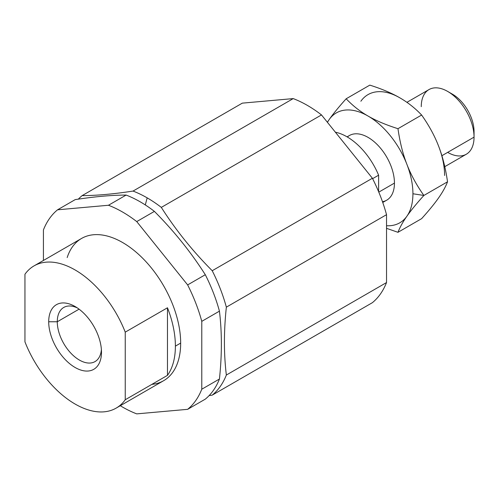<?xml version="1.0" encoding="UTF-8"?>
<svg xmlns="http://www.w3.org/2000/svg" width="499" height="499" viewBox="0 0 499 499"><rect width="100%" height="100%" fill="white"/><g stroke="black" fill="none" stroke-linecap="round" stroke-linejoin="round"><path stroke-width="0.75" d="M57.279 321.761L48.702 321.761A37.325 21.551 -120 0 0 75.093 367.476A37.325 21.551 -120 0 0 101.49 352.238A37.325 21.551 -120 0 0 75.1 306.523A37.325 21.551 -120 0 0 48.702 321.761L57.279 321.761A31.262 18.051 -120 0 0 70.92 353.223A31.262 18.051 -120 0 0 95.016 361.6A31.262 18.051 -120 0 0 101.397 349.593A31.262 18.051 60 0 1 78.355 359.43A31.262 18.051 60 0 1 57.279 321.761L79.079 309.168L57.279 321.761A31.262 18.051 60 0 1 77.333 307.92A31.262 18.051 -120 0 0 63.753 307.446A31.262 18.051 -120 0 0 57.279 321.761M145.29 204.933L147.174 197.86A119.442 68.962 -120 0 0 133.04 191.073C113.498 194.074 96.532 195.589 82.135 195.62A119.442 68.962 -120 0 0 78.324 199.151A119.442 68.962 60 0 1 82.135 195.62C96.532 195.589 113.498 194.074 133.04 191.073L293.219 98.596L242.314 103.143L82.135 195.62L242.314 103.143L293.219 98.596L133.04 191.073A119.442 68.962 60 0 1 147.174 197.86L145.29 204.933M75.218 199.612C94.76 196.612 111.726 195.097 126.122 195.065A119.442 68.962 60 0 1 140.256 201.852A119.442 68.962 60 0 1 154.397 211.389C173.939 231.012 190.905 252.12 205.301 274.718A119.442 68.962 60 0 1 219.435 311.151C222.011 332.29 222.011 354.914 219.435 379.028A119.442 68.962 60 0 1 205.301 399.138L187.643 409.33L136.738 413.877A119.442 68.962 60 0 1 120.29 405.724A119.442 68.962 -120 0 0 136.738 413.877L187.643 409.33L205.301 399.138A119.442 68.962 -120 0 0 219.435 379.028C222.011 354.914 222.011 332.29 219.435 311.151A119.442 68.962 -120 0 0 205.301 274.718C190.905 252.12 173.939 231.012 154.397 211.389A119.442 68.962 -120 0 0 140.256 201.852A119.442 68.962 -120 0 0 126.122 195.065C111.726 195.097 94.76 196.612 75.218 199.612L57.56 209.805L108.464 205.257L126.122 195.065L108.464 205.257A119.442 68.962 60 0 1 136.738 221.587L154.397 211.389L136.738 221.587L187.643 284.91L205.301 274.718L187.643 284.91A119.442 68.962 60 0 1 201.783 321.344L219.435 311.151L201.783 321.344L201.783 389.22L219.435 379.028L201.783 389.22A119.442 68.962 60 0 1 187.643 409.33A119.442 68.962 -120 0 0 201.783 389.22L201.783 321.344A119.442 68.962 -120 0 0 187.643 284.91L136.738 221.587A119.442 68.962 -120 0 0 108.464 205.257L57.56 209.805L75.218 199.612M116.155 408.113L163.66 380.681A82.117 47.411 -120 0 0 180.669 343.094L175.386 346.138A82.117 47.411 60 0 1 167.471 375.367L125.243 399.749L167.471 375.367L167.471 307.771L167.471 375.367A82.117 47.411 -120 0 0 175.386 346.138A82.117 47.411 -120 0 0 167.471 307.771L125.243 332.147L125.243 399.749A82.117 47.411 60 0 1 116.155 408.113A82.117 47.411 60 0 1 24.95 341.846L24.95 274.244A82.117 47.411 60 0 1 34.038 265.886A82.117 47.411 60 0 1 125.243 332.147L167.471 307.771A82.117 47.411 60 0 1 175.386 346.138L180.669 343.094A82.117 47.411 -120 0 0 144.822 260.453A82.117 47.411 -120 0 0 81.549 238.453L34.038 265.886M209.112 395.607L212.218 395.146A119.442 68.962 -120 0 0 226.353 375.03C223.783 353.891 223.783 331.267 226.353 307.159A119.442 68.962 -120 0 0 212.218 270.726C192.676 251.103 175.71 229.989 161.314 207.397A119.442 68.962 -120 0 0 147.174 197.86A119.442 68.962 60 0 1 161.314 207.397L321.487 114.92A119.442 68.962 -120 0 0 293.219 98.596A119.442 68.962 60 0 1 321.487 114.92L161.314 207.397C175.71 229.989 192.676 251.103 212.218 270.726L372.397 178.249L321.487 114.92L372.397 178.249L212.218 270.726A119.442 68.962 60 0 1 226.353 307.159L386.532 214.682A119.442 68.962 -120 0 0 372.397 178.249A119.442 68.962 60 0 1 386.532 214.682L226.353 307.159C223.783 331.267 223.783 353.891 226.353 375.03L386.532 282.553L386.532 214.682L386.532 282.553L226.353 375.03A119.442 68.962 60 0 1 212.218 395.146L372.397 302.668A119.442 68.962 -120 0 0 386.532 282.553A119.442 68.962 60 0 1 372.397 302.668L212.218 395.146L209.112 395.607M43.425 229.92A119.442 68.962 60 0 1 57.56 209.805A119.442 68.962 -120 0 0 43.425 229.92L43.425 260.466L43.425 229.92M125.243 399.749L125.243 332.147A82.117 47.411 -120 0 0 24.95 274.244L24.95 341.846A82.117 47.411 -120 0 0 125.243 399.749M48.702 321.761A37.325 21.551 60 0 1 75.093 306.523A37.325 21.551 60 0 1 101.49 352.238A37.325 21.551 60 0 1 75.093 367.476A37.325 21.551 60 0 1 48.702 321.761M67.178 257.584A82.117 47.411 60 0 1 131.356 248.34A82.117 47.411 60 0 1 180.669 343.094A82.117 47.411 60 0 1 151.871 384.373M444.771 166.666L466.322 154.228A37.325 21.551 -120 0 0 474.05 137.138L474.05 131.53L474.05 137.138A37.325 21.551 60 0 1 447.659 152.376M421.262 106.661A37.325 21.551 60 0 1 447.659 91.423A37.325 21.551 60 0 1 474.05 137.138L441.896 155.707L474.05 137.138A37.325 21.551 -120 0 0 457.758 99.575A37.325 21.551 -120 0 0 428.997 89.577L406.91 102.326M394.447 183.096L378.791 192.134L394.447 183.096A37.325 21.551 -120 0 0 368.056 137.381A37.325 21.551 -120 0 0 347.348 137.007A37.325 21.551 60 0 1 376.714 144.068A37.325 21.551 60 0 1 394.447 183.096A37.325 21.551 60 0 1 382.477 201.708A37.325 21.551 -120 0 0 394.447 183.096M378.616 191.703L378.616 175.199L372.603 178.667L378.616 175.199L378.616 191.703M335.39 132.21A53 30.601 60 0 1 378.616 175.199A53 30.601 -120 0 0 335.39 132.21M450.21 93.039A30.458 17.584 60 0 1 474.05 131.53A30.458 17.584 -120 0 0 452.512 94.23L447.659 91.423M447.528 181.798C445.607 186.807 442.625 192.177 438.584 197.91C442.625 192.177 445.607 186.807 447.528 181.798C445.607 168.356 442.625 156.455 438.584 146.101C434.585 135.722 428.934 125.368 421.624 115.032L397.971 128.692C399.886 142.134 402.868 154.035 406.916 164.389C410.914 174.769 416.565 185.123 423.876 195.458L412.923 193.762A63.454 36.633 60 0 1 406.916 216.198C410.914 210.484 416.565 203.573 423.876 195.458L447.528 181.798L423.876 195.458C416.565 203.573 410.914 210.484 406.916 216.198C402.868 221.93 399.886 227.301 397.971 232.309L386.532 228.324L397.971 232.309L421.624 218.649L397.971 232.309C399.886 227.301 402.868 221.93 406.916 216.198A63.454 36.633 60 0 1 386.532 225.735A63.454 36.633 -120 0 0 406.916 216.198A63.454 36.633 -120 0 0 412.923 193.762L423.876 195.458C416.565 185.123 410.914 174.769 406.916 164.389A63.454 36.633 60 0 1 412.923 193.762A63.454 36.633 -120 0 0 406.916 164.389C402.868 154.035 399.886 142.134 397.971 128.692L421.624 115.032C415.093 108.152 407.795 102.395 399.73 97.767C391.703 93.107 381.735 88.891 369.815 85.123L346.163 98.777C352.693 105.663 359.991 111.42 368.056 116.049C376.078 120.708 386.051 124.918 397.971 128.692C386.051 124.918 376.078 120.708 368.056 116.049C359.991 111.42 352.693 105.663 346.163 98.777L369.815 85.123C381.735 88.891 391.703 93.107 399.73 97.767A63.454 36.633 -120 0 0 360.871 101.235A63.454 36.633 60 0 1 399.73 97.767C407.795 102.395 415.093 108.152 421.624 115.032C428.934 125.368 434.585 135.722 438.584 146.101C442.625 156.455 445.607 168.356 447.528 181.798M421.624 218.649C428.934 210.534 434.585 203.623 438.584 197.91C434.585 203.623 428.934 210.534 421.624 218.649M327.356 122.224L329.203 119.523C333.201 113.809 338.852 106.898 346.163 98.777C338.852 106.898 333.201 113.809 329.203 119.523A63.454 36.633 60 0 1 368.056 116.049A63.454 36.633 60 0 1 406.916 164.389A63.454 36.633 -120 0 0 368.056 116.049A63.454 36.633 -120 0 0 329.203 119.523L327.356 122.224M327.463 122.349A63.454 36.633 60 0 1 329.203 119.523A63.454 36.633 -120 0 0 327.463 122.349M444.597 175.48A63.454 36.633 -120 0 0 438.584 146.101A63.454 36.633 60 0 1 444.597 175.48M382.745 202.475L386.719 200.18M349.394 135.535L347.092 136.863"/></g></svg>
